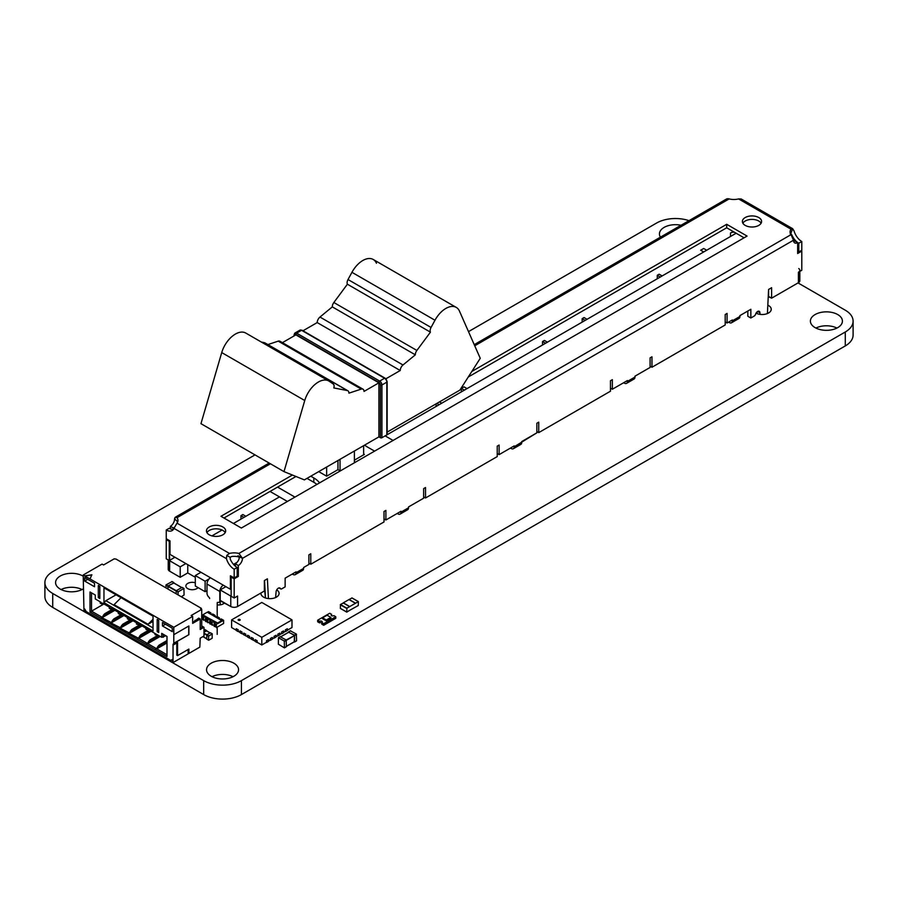 <?xml version="1.0" encoding="UTF-8"?>
<svg xmlns="http://www.w3.org/2000/svg" width="898" height="898" viewBox="0 0 898 898"><rect width="100%" height="100%" fill="white"/><g stroke="black" fill="none" stroke-linecap="round" stroke-linejoin="round"><path stroke-width="1.35" d="M688.99 220.661A26.682 15.412 0 0 0 656.573 223.041L468.498 331.631M255.01 454.882L52.713 571.678A26.682 15.412 0 0 0 44.9 582.566A26.682 15.412 0 0 0 52.713 593.466L203.678 680.628A26.682 15.412 0 0 0 241.427 680.628L845.287 331.991A26.682 15.412 0 0 0 853.1 321.091A26.682 15.412 0 0 0 845.287 310.203L798.03 282.915M44.9 582.566L44.9 596.519A26.682 15.412 0 0 0 52.713 607.407L203.678 694.569A26.682 15.412 0 0 0 241.427 694.569L845.287 345.932A26.682 15.412 0 0 0 853.1 335.044L853.1 321.091M681.01 225.263A16.007 9.249 0 0 0 659.435 233.929A16.007 9.249 0 0 0 660.434 237.151M756.06 313.144A9.07 5.231 0 0 0 765.837 314.064A9.07 5.231 0 0 0 771.247 309.271A9.07 5.231 0 0 0 767.824 305.174M260.981 592.983A9.07 5.231 0 0 0 260.948 593.421A9.07 5.231 0 0 0 263.608 597.125A9.07 5.231 0 0 0 273.486 598.259A9.07 5.231 0 0 0 279.087 593.421A9.07 5.231 0 0 0 276.73 589.896M265 589.066A9.07 5.231 0 0 0 264.371 589.324M836.925 328.062A16.007 9.249 0 0 0 815.9 328.062M815.092 327.624A16.007 9.249 0 0 0 832.536 329.633A16.007 9.249 0 0 0 842.425 321.091A16.007 9.249 0 0 0 826.418 311.853A16.007 9.249 0 0 0 810.4 321.091A16.007 9.249 0 0 0 815.092 327.624M233.065 676.699A16.007 9.249 0 0 0 212.04 676.699M211.232 676.261A16.007 9.249 0 0 0 228.676 678.271A16.007 9.249 0 0 0 238.565 669.728A16.007 9.249 0 0 0 222.547 660.49A16.007 9.249 0 0 0 206.54 669.728A16.007 9.249 0 0 0 211.232 676.261M195.304 582.768A6.398 3.693 0 0 0 185.875 586.012A6.398 3.693 0 0 0 187.749 588.628A6.398 3.693 0 0 0 198.054 587.606M217.193 604.859A6.398 3.693 0 0 0 224.478 602.85M82.1 589.548A16.007 9.249 0 0 0 61.075 589.548M83.211 576.213A16.007 9.249 0 0 0 65.666 573.979A16.007 9.249 0 0 0 55.575 582.566A16.007 9.249 0 0 0 60.267 589.11A16.007 9.249 0 0 0 83.357 588.83M294.376 335.324L294.376 335.324A2.133 1.235 -120 0 1 295.88 334.449A2.133 1.235 -120 0 0 294.376 335.324A1.066 0.617 0 0 1 294.061 334.887A1.066 0.617 0 0 0 294.376 335.324M386.836 434.026A1.066 0.617 0 0 1 386.836 434.901L386.836 382.166A1.066 0.617 0 0 0 387.15 381.729L387.15 434.464A1.066 0.617 0 0 1 386.836 434.901L386.836 382.166L381.931 384.995A1.066 0.617 180 0 1 380.426 384.995L380.426 437.73A1.066 0.617 180 0 0 381.931 437.73L386.836 434.901L381.931 437.73L381.931 384.995L381.931 437.73A1.066 0.617 180 0 1 380.426 437.73L378.911 436.866L304.377 479.891L378.911 436.866L378.911 382.817L295.88 334.887L282.421 342.654L295.88 334.887L378.911 382.817L378.911 436.866L380.426 437.73L380.426 384.995A2.133 1.235 -120 0 0 378.911 382.391L295.88 334.449A1.066 0.617 120 0 1 296.643 333.136A3.199 1.852 -120 0 0 295.038 332.978A3.199 1.852 -120 0 0 294.376 334.449A1.066 0.617 0 0 0 294.061 334.887L294.061 335.931M386.836 381.291A2.133 1.235 -120 0 0 385.332 378.687A1.066 0.617 -60 0 0 385.107 378.193L387.15 381.729A1.066 0.617 0 0 0 386.836 381.291M294.376 334.449A1.066 0.617 0 0 0 294.061 334.887L295.038 332.978A3.199 1.852 -120 0 1 296.643 333.136A1.066 0.617 120 0 0 295.88 334.449L378.911 382.391A1.066 0.617 120 0 1 379.674 381.078L296.643 333.136L301.548 330.307A3.199 1.852 -120 0 0 299.943 330.15L295.038 332.978M387.15 381.729A1.066 0.617 0 0 1 386.836 382.166A3.199 1.852 -120 0 0 384.58 378.249A3.199 1.852 -120 0 1 386.836 382.166L381.931 384.995A3.199 1.852 -120 0 0 379.674 381.078A3.199 1.852 -120 0 1 381.931 384.995A1.066 0.617 180 0 1 380.426 384.995A2.133 1.235 -120 0 0 378.911 382.391A1.066 0.617 120 0 1 379.674 381.078L384.58 378.249A1.066 0.617 -60 0 1 385.107 378.193L302.076 330.251A1.066 0.617 -60 0 0 301.548 330.307A3.199 1.852 -120 0 0 299.943 330.15L302.076 330.251A1.066 0.617 -60 0 0 301.548 330.307L384.58 378.249A1.066 0.617 -60 0 1 385.107 378.193M246.243 333.338A20.834 12.022 -60 0 0 221.727 352.577L304.748 400.519L283.993 471.618L200.961 423.676L221.727 352.577L200.961 423.676L283.993 471.618L304.377 479.891L283.993 471.618L304.748 400.519A20.834 12.022 -60 0 1 329.274 381.28L333.192 383.962A4.928 2.84 -60 0 1 333.809 387.936L347.369 390.574A4.928 2.84 -60 0 1 348.907 393.167L361.254 389.092A4.928 2.84 -60 0 1 364.004 391.427L378.911 382.817L364.004 391.427A4.928 2.84 -60 0 0 362.983 389.171L279.952 341.24A4.928 2.84 -60 0 0 278.223 341.15A4.928 2.84 -60 0 1 280.894 342.699M328.814 380.988L245.783 333.057A20.834 12.022 -60 0 0 221.727 352.577L304.748 400.519A20.834 12.022 -60 0 1 328.814 380.988A20.834 12.022 -60 0 1 329.274 381.28L333.192 383.962A4.928 2.84 -60 0 1 333.809 387.936L347.369 390.574L264.338 342.643L261.408 342.071L264.338 342.643A4.928 2.84 -60 0 1 265.292 343.193M347.896 390.776L264.865 342.834A4.928 2.84 -60 0 0 264.338 342.643L347.369 390.574A4.928 2.84 -60 0 1 347.896 390.776A4.928 2.84 -60 0 1 348.907 393.167L361.254 389.092L278.223 341.15L267.873 344.574L278.223 341.15L361.254 389.092A4.928 2.84 -60 0 1 362.983 389.171M456.263 307.408A20.834 12.022 -60 0 0 434.98 320.249L431.051 327.467A4.928 2.84 -60 0 0 430.434 332.159A4.928 2.84 -60 0 1 431.051 327.467L348.02 279.536A4.928 2.84 -60 0 0 347.403 284.217L430.434 332.159L416.885 350.445L430.434 332.159L347.403 284.217L333.854 302.503L416.885 350.445A4.928 2.84 -60 0 0 415.336 354.822A4.928 2.84 -60 0 1 416.885 350.445L333.854 302.503A4.928 2.84 -60 0 0 332.305 306.88L415.336 354.822L402.989 364.992L415.336 354.822L332.305 306.88L319.969 317.05L402.989 364.992A4.928 2.84 -60 0 0 400.239 370.515A4.928 2.84 -60 0 1 402.989 364.992L319.969 317.05A4.928 2.84 -60 0 0 317.207 322.573L400.239 370.515L385.882 378.799L400.239 370.515L317.207 322.573L302.985 330.778L317.207 322.573A4.928 2.84 -60 0 1 319.969 317.05L332.305 306.88A4.928 2.84 -60 0 1 333.854 302.503L347.403 284.217A4.928 2.84 -60 0 1 348.02 279.536L351.949 272.307L434.98 320.249L351.949 272.307L348.02 279.536L431.051 327.467L434.98 320.249A20.834 12.022 -60 0 1 459.495 311.179L480.25 358.313L459.866 390.125L387.15 432.106L459.866 390.125L480.25 358.313L459.495 311.179A20.834 12.022 -60 0 0 456.263 307.408L373.231 259.477A20.834 12.022 -60 0 0 351.949 272.307A20.834 12.022 -60 0 1 376.464 263.249M379.674 381.078L384.58 378.249L301.548 330.307L296.643 333.136L379.674 381.078M474.234 344.652L726.504 199.008L729.154 198.918L474.739 345.797L729.154 198.918A11.741 6.78 0 0 0 738.583 198.918L791.048 229.203A11.741 6.78 0 0 0 790.06 231.931A11.741 6.78 0 0 0 791.048 234.647L793.506 240.204A5.871 3.39 -60 0 0 797.649 242.606L797.649 253.505L797.649 242.606L794.64 240.866L797.649 242.606A5.871 3.39 -60 0 1 794.719 242.898A5.871 3.39 -60 0 1 793.506 240.204L242.482 558.343A5.871 3.39 -60 0 1 238.329 565.527L238.329 576.426L234.176 578.817L234.176 598.001L237.577 596.036L237.577 606.498L264.371 591.019L237.577 606.498A4.804 2.773 0 0 1 230.775 606.498L230.775 596.036L220.212 589.93L225.869 586.663L220.212 589.93L220.212 600.392L230.775 606.498L219.83 600.616A3.738 2.155 60 0 1 219.056 602.322A3.738 2.155 60 0 1 217.776 602.401A3.738 2.155 60 0 0 219.83 600.616L219.83 591.456A5.332 3.087 -60 0 1 223.254 585.148A5.332 3.087 -60 0 0 219.83 591.456L207 584.048A5.332 3.087 -60 0 1 210.413 577.74A5.332 3.087 -60 0 0 207 584.048L207 593.208A3.738 2.155 60 0 0 209.054 597.361A1.066 0.617 60 0 1 209.649 598.551A1.066 0.617 60 0 0 209.054 597.361A3.738 2.155 60 0 1 207 593.208L207 584.048L219.83 591.456L219.83 600.616L220.212 589.93L230.775 596.036A4.804 2.773 0 0 0 231.156 596.227A4.804 2.773 0 0 1 230.775 596.036L230.775 606.498A4.804 2.773 0 0 0 237.577 606.498L237.577 596.036L234.176 598.001L231.156 596.25L231.156 577.077L231.909 576.639L231.156 577.077L231.156 596.25L234.176 598.001L234.176 578.817L231.156 577.077L234.176 578.817L238.329 576.426L237.195 575.775L238.329 576.426L238.329 565.527L235.31 563.787L235.31 566.155L235.31 563.787A5.871 3.39 -60 0 0 239.171 558.5A5.871 3.39 -60 0 1 235.31 563.787L238.329 565.527A5.871 3.39 -60 0 0 242.482 558.343L237.948 555.727L242.482 558.343A11.741 6.78 0 0 0 231.751 556.502L230.09 557.288L226.801 555.391L226.442 558.668L173.976 528.372A11.741 6.78 60 0 1 172.113 530.595A11.741 6.78 60 0 1 166.242 530.011L169.262 528.271A11.741 6.78 60 0 0 173.426 529.382L173.415 528.046A5.871 3.39 -60 0 0 174.481 527.272M264.371 587.539L264.551 580.467L265.46 597.945L264.371 587.539M295.184 574.675L302.738 570.32A4.266 2.47 60 0 0 303.625 568.367L296.071 572.722A4.266 2.47 60 0 1 295.184 574.675A4.266 2.47 60 0 1 293.051 574.462A4.266 2.47 60 0 0 296.071 572.722L296.071 571.846L296.071 572.722L303.625 568.367L303.625 567.491L308.901 564.438L308.901 554.852L310.787 553.763L310.787 564.225L308.901 563.136L310.787 564.225L384.007 521.951L384.007 511.49L385.893 510.401L384.007 511.49L384.007 521.951L310.787 564.225L310.787 553.763L308.901 554.852L308.901 564.438L303.625 567.491L303.625 568.367A4.266 2.47 60 0 1 300.606 570.107M400.104 514.105L407.658 509.738A4.266 2.47 60 0 0 408.545 507.785L400.991 512.141A4.266 2.47 60 0 1 400.104 514.105A4.266 2.47 60 0 1 397.971 513.892L397.219 513.454L397.971 513.892A4.266 2.47 60 0 0 400.991 512.141L400.991 511.276L400.991 512.141L408.545 507.785L408.545 506.921L423.643 498.199L423.643 488.613L425.529 487.524L425.529 497.986L423.643 496.897L425.529 497.986L497.234 456.577L497.234 446.126L499.12 445.038L497.234 446.126L497.234 456.577L425.529 497.986L425.529 487.524L423.643 488.613L423.643 498.199L408.545 506.921L408.545 507.785A4.266 2.47 60 0 1 405.526 509.525M513.33 448.731L520.885 444.375A4.266 2.47 60 0 0 521.76 442.422L514.217 446.777A4.266 2.47 60 0 1 513.33 448.731A4.266 2.47 60 0 1 511.198 448.517A4.266 2.47 60 0 0 514.217 446.777L514.217 445.902L514.217 446.777L536.858 432.836L536.858 423.239L538.744 422.15L538.744 432.611L536.858 431.523L538.744 432.611L610.46 391.214L610.46 380.752L612.346 379.663L610.46 380.752L610.46 391.214L538.744 432.611L538.744 422.15L536.858 423.239L536.858 432.836L521.76 441.547L521.76 442.422A4.266 2.47 60 0 1 518.741 444.162M626.557 383.356L634.1 379.001A4.266 2.47 60 0 0 634.987 377.048L627.444 381.403A4.266 2.47 60 0 1 626.557 383.356A4.266 2.47 60 0 1 624.424 383.154A4.266 2.47 60 0 0 627.444 381.403L627.444 380.539L627.444 381.403L634.987 377.048L634.987 376.172L650.085 367.462L650.085 357.875L651.97 356.787L651.97 367.248L650.085 366.159L651.97 367.248L725.191 324.975L725.191 314.513L727.077 313.424L725.191 314.513L725.191 324.975L651.97 367.248L651.97 356.787L650.085 357.875L650.085 367.462L634.987 376.172L634.987 377.048A4.266 2.47 60 0 1 631.968 378.788M799.815 271.432L799.815 280.737A4.804 2.773 0 0 1 798.412 282.702L771.618 298.17L771.618 287.708L771.618 298.17L768.598 296.43L768.598 289.459L768.239 296.632L771.618 298.17L798.412 282.702A4.804 2.773 0 0 0 798.412 278.773M169.643 567.278A4.804 2.773 0 0 0 169.643 571.195L180.206 577.302L187.749 572.935L195.304 577.302L187.749 572.935L187.749 564.662L187.749 572.935L180.206 577.302L180.206 566.84L185.864 563.574L180.206 566.84L169.643 560.734L180.206 566.84L180.206 577.302L169.643 571.195L169.643 560.734A4.804 2.773 0 0 1 169.284 560.509A4.804 2.773 0 0 0 169.643 560.734L169.643 571.195A4.804 2.773 0 0 1 168.229 569.231L168.229 559.925M195.304 586.012L205.114 591.681L207 590.592L205.114 591.681L205.114 581.219L209.133 578.896L205.114 581.219L195.304 575.551L205.114 581.219L205.114 591.681L195.304 586.012L195.304 575.551L200.961 572.284L195.304 575.551L195.304 586.012M736.135 233.233L385.141 435.878L393.066 440.458L385.141 435.878M279.469 496.897L233.424 523.478M222.053 530.033L211.917 535.893M174.919 557.254L169.262 560.52L169.262 541.348L170.014 540.91L170.014 554.414L230.404 589.279L230.404 575.775L234.176 577.953L234.176 569.231L237.195 567.491A11.741 6.78 60 0 1 230.236 559.117L230.09 557.288L230.236 559.117A11.741 6.78 60 0 0 237.195 567.491L237.195 576.202L237.195 567.491L234.176 569.231A11.741 6.78 60 0 1 226.442 558.668L173.976 528.372A11.741 6.78 60 0 1 166.242 530.011L166.242 538.733L170.014 540.91L170.014 554.414L230.404 589.279L231.156 588.841L230.404 589.279L230.404 575.775L234.176 577.953L237.195 576.202L234.176 577.953L234.176 569.231A11.741 6.78 60 0 1 226.442 558.668L226.801 555.391L229.461 553.437L176.996 523.152A11.741 6.78 0 0 0 176.996 517.697L270.41 463.772L176.996 517.697L175.379 517.192L174.549 519.123A5.871 3.39 -60 0 1 170.396 526.307L173.415 528.046L170.396 526.307L170.396 528.832L170.396 526.307A5.871 3.39 -60 0 0 174.549 519.123A11.741 6.78 0 0 1 177.591 522.165A11.741 6.78 0 0 0 174.549 519.123C174.852 517.035 175.671 516.563 176.996 517.697A11.741 6.78 0 0 1 177.984 520.425A11.741 6.78 0 0 1 176.996 523.152L173.976 528.372L176.996 523.152L229.461 553.437L226.801 555.391L230.09 557.288L231.751 556.502A11.741 6.78 0 0 1 242.482 558.343L238.89 553.437A11.741 6.78 0 0 0 229.461 553.437A11.741 6.78 0 0 1 238.89 553.437L791.048 234.647L238.89 553.437L242.482 558.343L793.506 240.204L791.048 234.647A11.741 6.78 0 0 1 791.048 229.203L792.665 228.698L790.801 233.57L791.823 234.883A11.741 6.78 60 0 0 798.782 243.257A11.741 6.78 60 0 1 791.823 234.883L790.801 233.57L792.665 228.698L794.068 230.954A11.741 6.78 60 0 0 801.802 241.517L798.782 243.257L798.782 251.979L798.782 243.257L801.802 241.517A11.741 6.78 60 0 1 794.068 230.954L792.665 228.698L791.048 229.203L738.583 198.918L741.243 199.008L792.665 228.698M169.643 556.816A4.804 2.773 0 0 0 169.262 557.063L169.643 556.816A4.804 2.773 0 0 0 169.262 557.063L169.643 560.296L169.643 556.816M245.872 516.283L242.853 514.543L240.967 515.632L242.853 514.543L245.872 516.283L243.987 517.371L240.967 515.632L240.967 519.123L240.967 515.632L243.987 517.371M439.111 404.717L436.843 403.415L439.111 404.717L441.749 403.202L439.492 401.889L441.749 403.202M436.091 406.468L436.091 403.853L436.091 406.468M467.039 388.598L464.019 386.858L461.381 388.385L464.019 386.858L467.039 388.598L464.401 390.125L461.381 388.385L461.381 391.865L461.381 388.385L464.401 390.125M545.546 343.272L542.527 341.532L542.527 345.023L542.527 341.532L544.413 340.443L547.432 342.183L545.546 343.272L542.527 341.532L544.413 340.443L547.432 342.183M587.056 319.306L584.037 317.566L582.151 318.655L584.037 317.566L587.056 319.306L585.17 320.395L582.151 318.655L582.151 322.135L582.151 318.655L585.17 320.395M660.277 277.033L657.257 275.293L657.257 278.773L657.257 275.293L659.143 274.204L662.163 275.944L660.277 277.033L657.257 275.293L659.143 274.204L662.163 275.944M706.692 250.228L703.673 248.488L700.665 250.228L703.673 248.488L706.692 250.228L703.673 251.979L700.665 250.228L703.673 251.979M730.478 236.511L730.478 233.02A4.804 2.773 0 0 1 734.384 232.223A4.804 2.773 0 0 0 730.478 233.02L733.116 231.493L730.478 233.02L730.478 236.511M798.76 268.547A4.804 2.773 0 0 1 798.412 272.24L801.802 270.276L801.802 251.103L801.05 250.665L801.802 251.103L797.649 253.505L801.802 251.103L801.802 270.276L798.412 272.24L798.412 282.702L798.412 272.24A4.804 2.773 0 0 0 799.815 270.276M757.149 313.638L756.98 311.965L757.149 313.638M731.477 322.786L739.02 318.431A4.266 2.47 60 0 0 739.907 316.478L732.364 320.833A4.266 2.47 60 0 1 731.477 322.786A4.266 2.47 60 0 1 729.344 322.573A4.266 2.47 60 0 0 732.364 320.833L732.364 319.957L732.364 320.833L739.907 316.478L739.907 315.602L750.851 309.282L750.851 318.004L754.185 316.074A2.133 1.235 120 0 0 755.577 314.233A2.133 1.235 120 0 1 754.185 316.074L750.851 318.004L747.832 316.253L747.832 311.022L747.832 316.253L750.851 318.004L750.851 309.282L739.907 315.602L739.907 316.478A4.266 2.47 60 0 1 736.888 318.218M729.344 322.573L728.592 322.135L729.344 322.573M624.424 383.154L623.672 382.716L624.424 383.154M511.198 448.517L510.446 448.08L511.198 448.517M293.051 574.462L292.299 574.024L293.051 574.462M264.371 591.019L264.371 580.568L267.391 578.817L264.371 580.568L264.371 591.019M233.525 564.382L237.038 562.35L233.525 564.382M794.64 240.866A5.871 3.39 -60 0 1 793.63 241.304A5.871 3.39 -60 0 0 794.64 240.866M166.242 558.781L169.262 560.52L166.242 558.781L166.242 539.597L169.262 541.348L166.242 539.597L166.994 539.159L166.242 539.597L166.242 558.781M771.618 287.708L768.598 289.459L767.408 313.559L768.598 289.459L771.618 287.708M759.91 312.773L757.654 311.46L759.91 312.773A3.199 1.852 -60 0 0 759.248 311.303A3.199 1.852 -60 0 0 755.577 314.233A3.199 1.852 -60 0 1 758.114 311.247A3.199 1.852 -60 0 1 759.91 312.773L760.067 314.367L759.91 312.773M727.077 323.011L725.191 321.922L727.077 323.011L727.077 313.424L727.077 323.011L732.364 319.957L727.077 323.011M612.346 389.249L610.46 388.161L612.346 389.249L612.346 379.663L612.346 389.249L627.444 380.539L612.346 389.249M499.12 454.624L497.234 453.535L499.12 454.624L499.12 445.038L499.12 454.624L514.217 445.902L499.12 454.624M385.893 519.987L384.007 518.898L385.893 519.987L385.893 510.401L385.893 519.987L400.991 511.276L385.893 519.987M280.726 588.92A2.133 1.235 120 0 1 280.412 588.56L279.244 587.887L280.412 588.56A3.199 1.852 -60 0 0 277.875 588.516A3.199 1.852 -60 0 0 276.068 592.119L275.596 597.552L276.068 592.119A3.199 1.852 -60 0 1 277.471 588.886A3.199 1.852 -60 0 1 279.94 588.033A3.199 1.852 -60 0 1 280.412 588.56A2.133 1.235 120 0 0 281.792 588.807L285.126 586.888L285.126 578.166L296.071 571.846L285.126 578.166L285.126 586.888L281.792 588.807A2.133 1.235 120 0 1 280.726 588.92L279.009 587.921M268.423 598.573L267.391 578.817L268.423 598.573M217.776 602.401A1.066 0.617 -120 0 0 217.193 602.906L217.193 616.6L217.193 602.906L217.989 602.457L217.193 602.906A1.066 0.617 -120 0 1 217.776 602.401M217.193 627.152L217.193 634.381L217.193 627.152M220.212 601.66L220.212 604.859L220.212 601.66M177.557 522.097L177.299 522.715L177.557 522.097M239.036 556.962L239.171 558.5L239.036 556.962M744.06 237.813L726.695 227.789L468.285 376.98L726.695 227.789L726.695 224.298L471.832 371.446L726.695 224.298L726.695 227.789L744.06 237.813M295.958 476.479L223.984 518.023L295.958 476.479M745.194 221.031A9.609 5.545 0 0 0 742.87 223.209A9.609 5.545 0 0 1 745.194 221.031A9.609 5.545 0 0 1 761.111 223.209A9.609 5.545 0 0 0 745.194 221.031M209.268 530.449A9.609 5.545 0 0 0 206.944 532.626A9.609 5.545 0 0 1 209.268 530.449A9.609 5.545 0 0 1 225.185 532.626A9.609 5.545 0 0 0 209.268 530.449M790.319 234.008L791.048 234.434M747.08 236.073L726.695 224.298L747.08 236.073L241.349 528.046L747.08 236.073M220.964 516.283L241.349 528.046L220.964 516.283L292.411 475.031L220.964 516.283M745.194 217.552A9.609 5.545 0 0 0 749.504 226.824A9.609 5.545 0 0 0 761.268 220.032A9.609 5.545 0 0 0 745.194 217.552A9.609 5.545 0 0 0 742.377 221.469A9.609 5.545 0 0 0 751.985 227.014A9.609 5.545 0 0 0 761.594 221.469A9.609 5.545 0 0 0 755.667 216.351A9.609 5.545 0 0 0 745.194 217.552M209.268 526.958A9.609 5.545 0 0 0 213.578 536.241A9.609 5.545 0 0 0 225.342 529.45A9.609 5.545 0 0 0 209.268 526.958A9.609 5.545 0 0 0 206.45 530.886A9.609 5.545 0 0 0 216.059 536.432A9.609 5.545 0 0 0 225.667 530.886A9.609 5.545 0 0 0 219.741 525.757A9.609 5.545 0 0 0 209.268 526.958M725.573 200.984C725.629 199.042 726.819 198.357 729.154 198.918A11.741 6.78 0 0 0 738.583 198.918L741.243 199.008M367.405 446.991L374.578 451.133L367.405 446.991A26.682 15.412 0 0 1 364.622 445.105A26.682 15.412 0 0 0 367.405 446.991M316.904 484.437A26.682 15.412 0 0 0 313.806 482.293L307.015 478.376L313.806 482.293L313.806 477.938L313.806 482.293A26.682 15.412 0 0 1 316.904 484.437M319.565 482.888A26.682 15.412 0 0 0 313.806 477.938L310.787 476.187L313.806 477.938A26.682 15.412 0 0 1 319.565 482.888M797.649 251.317L798.782 251.979L801.802 250.228L801.802 241.517L801.802 250.228L798.782 251.979L797.649 251.317M173.426 529.382A11.741 6.78 60 0 1 169.262 528.271L166.242 530.011L166.242 538.733L170.014 540.91M337.962 469.654L326.648 476.187L318.711 471.618L326.648 476.187L326.648 467.039L326.648 476.187L337.962 469.654L337.962 460.506L337.962 469.654L340.23 470.967L337.962 469.654M354.384 461.707L355.327 462.246L354.384 461.707M364.386 454.399L354.384 460.18L364.386 454.399L363.634 453.961L364.386 454.399M294.937 497.11L277.583 487.086L294.937 497.11M287.394 501.466L270.029 491.442L287.394 501.466M340.039 470.855L340.039 459.305L340.039 470.855M354.384 462.796L354.384 451.021L354.384 462.796M363.634 454.837L363.634 445.689L363.634 454.837M206.697 639.006L208.583 640.094L208.583 636.177L212.175 633.887L212.175 638.242L208.774 640.207L206.697 639.006L206.888 634.751L210.289 632.798L212.175 633.887M203.038 636.626L206.697 638.747L203.038 636.547M206.585 630.924L210.065 632.922M203.981 632.203L206.394 630.811M206.697 630.901L203.981 632.08M203.981 629.902L206.518 630.62M173.909 582.982L167.982 585.923L166.096 584.834L165.906 587.864M172.012 581.635L166.096 584.834M167.791 588.953L167.982 585.923M173.752 582.982L168.128 586.012L167.937 589.043M176.098 593.746L176.277 590.716L168.128 586.012M182.013 587.404L176.277 590.716L178.163 591.804L183.91 588.493L182.204 587.516M181.34 596.777L184.09 594.97L183.91 588.493M177.984 594.835L178.163 591.804M278.369 644.214L278.425 637.726L284.296 641.049L284.43 647.862L278.369 644.214M280.255 636.761L286.181 639.96L284.296 641.049M286.372 646.65L284.486 647.739L286.372 646.65L286.181 639.96L294.522 635.582L284.486 641.385M294.522 641.599L286.372 646.302L294.522 641.599L294.522 635.582M288.718 632.226L294.331 635.256M288.561 632.226L294.488 635.167L294.263 641.834M290.447 630.879L296.374 634.078L294.488 635.167M296.565 640.768L294.679 641.857L296.565 640.768L296.374 634.078M317.656 620.226L319.542 621.315A1.605 0.92 180 0 1 321.293 621.113A1.605 0.92 180 0 1 322.281 621.966A1.605 0.92 180 0 1 321.81 622.617L323.695 623.706L333.888 617.824L335.773 616.735L333.888 615.646A1.605 0.92 180 0 1 332.148 615.848A1.605 0.92 180 0 1 331.16 614.995A1.605 0.92 180 0 1 331.62 614.344L329.734 613.255L317.656 620.226L317.656 621.786L319.542 622.886A1.605 0.92 180 0 1 321.81 622.886M319.542 621.315L319.542 622.886M331.62 614.344L331.62 615.646M321.81 622.617L321.81 624.189L323.695 625.277L335.773 618.307L335.773 616.735M323.695 623.706L323.695 625.277M330.868 617.386L327.096 615.209L322.562 617.824L322.562 618.7L326.344 620.877L330.868 618.262L330.868 617.386L326.344 620.002L326.344 620.877M322.562 617.824L326.344 620.002M200.209 638.175L199.827 647.11L188.883 653.43L188.883 649.074L177.568 655.607L177.568 642.53L173.785 644.719L173.785 643.406L188.883 634.695L188.883 625.973L173.785 634.695L173.785 627.287L192.666 616.387L192.666 623.358L200.209 619.003L200.209 629.464L203.981 627.287L203.981 635.997L200.209 638.175M112.351 621.618L110.533 622.662L112.272 621.405L112.879 621.921M85.849 610.943L83.963 611.156L83.211 574.989L102.08 564.09L103.596 564.965L114.158 558.859L116.044 559.084L201.343 608.328L200.591 608.765L201.724 609.416L191.151 615.512L192.666 616.387M103.82 616.69L103.214 616.174L101.474 617.431L110.757 622.269M103.292 616.387L101.474 617.431M114.91 610.281L102.462 617.476M166.994 642.968L156.802 648.85L166.994 654.743M157.633 647.761L155.825 648.816L156.802 648.85M158.16 648.075L157.565 647.548L155.825 648.816M110.533 622.662L119.816 627.5L131.669 619.957M123.969 615.512L111.52 622.707M160.203 636.435L147.743 643.63L156.05 648.423M148.574 642.53L146.767 643.585L147.743 643.63M149.113 642.845L148.507 642.317L146.767 643.585M121.937 627.152L121.331 626.624M121.41 626.849L119.816 627.5M119.591 627.893L128.874 632.731L140.728 625.188M133.027 620.743L120.579 627.938M151.145 631.204L138.696 638.399L146.991 643.192M139.527 637.311L137.708 638.355L138.696 638.399M140.054 637.614L139.448 637.086L137.708 638.355M130.996 632.383L130.39 631.855M130.468 632.08L128.874 632.731M128.65 633.124L137.933 637.962M142.086 625.973L129.638 633.169M201.343 609.192L201.343 608.328M203.981 627.287L201.724 625.973M113.025 621.831L114.54 619.395L122.611 614.726M112.272 621.405L112.272 620.698L113.025 621.135M110.005 608.765L110.005 607.452L110.757 609.192L111.52 609.63L111.52 608.328L118.312 612.245L118.312 613.559L119.064 613.985L119.064 612.683L119.816 614.423L120.579 614.861L120.579 613.559L127.37 617.476L127.37 618.789L128.122 619.216L128.122 617.914L128.874 619.654L129.638 620.091L129.638 618.789L136.429 622.707L136.429 624.009L137.181 624.447L137.181 623.145L138.696 625.322L138.696 624.009L145.487 627.938L146.239 629.678L146.239 628.375L146.991 628.802L147.743 630.553L147.743 629.24L154.546 633.169L155.298 634.908L155.298 633.606L156.05 634.033L156.802 635.784L156.802 634.471L161.719 637.311L161.719 633.382L166.994 636.435L166.994 656.483L90.002 612.032L90.002 591.984L95.289 595.037L95.289 598.955L100.194 601.783L100.194 603.097L100.946 603.535L100.946 602.221L101.71 603.972L102.462 604.399L102.462 603.097L109.253 607.014L109.253 608.328L110.757 608.328M84.726 611.594L84.726 608.979L86.23 611.594L170.766 660.4L172.281 659.536L172.281 662.152L173.033 662.578L173.033 644.281L173.785 644.719M188.131 649.512L188.131 652.992L188.883 653.43M173.785 634.695L173.785 643.406M83.211 574.989L84.726 575.854L91.888 574.765L90.002 578.907L173.785 627.287M90.002 578.907L84.726 576.033L91.809 574.956M98.309 597.653L98.309 585.451L99.813 586.315L99.813 598.517L98.309 597.653L99.813 596.777M103.966 602.659L103.966 587.842L153.03 616.174L153.03 630.991L103.966 602.659L105.852 600.695L116.044 594.813M162.471 625.973L162.471 622.494L172.281 628.151L172.281 631.642L162.471 625.973L165.49 624.233M157.184 619.44L157.184 631.642L158.699 632.506L158.699 620.305L157.184 619.44M84.726 581.085L84.726 577.605L94.537 583.262L94.537 586.753L84.726 581.085L87.746 579.345M176.805 642.968L176.805 655.17L177.568 655.607M173.64 643.316L188.883 634.695M188.737 626.063L188.737 634.605M200.209 619.003L198.705 618.127L193.418 622.056L192.666 621.618M201.724 609.416L201.724 626.849L202.477 627.287L200.961 628.151L200.209 627.713M90.002 612.032L91.517 611.156L101.71 617.038M90.002 591.984L91.517 592.86L91.517 611.156L103.966 603.972M103.966 616.6L105.481 614.165L113.552 609.506M103.214 616.174L103.214 615.478L103.966 615.905M201.724 626.849L201.724 627.713M158.317 647.986L159.822 645.539L166.994 641.408M157.565 647.548L157.565 646.852L158.317 647.29M149.259 642.755L150.763 640.308L158.845 635.649M148.507 642.317L148.507 641.621L149.259 642.059M122.083 627.062L122.083 626.366M140.2 637.524L141.716 635.088L149.786 630.418M139.448 637.086L139.448 636.39L140.2 636.828M131.142 632.293L131.142 631.597M157.184 631.642L158.699 630.766M153.03 627.938L105.852 600.695M153.03 619.306L148.035 624.278L153.03 621.394M148.035 624.278L114.068 604.668L121.05 597.709M112.272 620.698L113.777 618.958L121.859 614.299M113.777 618.958L114.54 619.395M111.52 609.63L112.654 608.979M119.064 613.985L119.816 613.559M188.131 652.992L188.131 653.867L173.033 662.578M161.719 637.311L165.861 635.784M161.719 633.382L163.223 634.257L163.223 637.311M156.802 635.784L157.936 635.122M155.298 634.908L156.05 634.471M147.743 630.553L148.877 629.902M100.946 603.535L101.71 603.097M146.239 629.678L146.991 629.24M102.462 604.399L103.596 603.748M138.696 625.322L139.819 624.671M137.181 624.447L137.933 624.009M129.638 620.091L130.76 619.44M128.122 619.216L128.874 618.789M120.579 614.861L121.713 614.21M194.922 620.305L194.922 621.18M103.214 615.478L104.729 613.727L112.8 609.069M104.729 613.727L105.481 614.165M157.565 646.852L159.069 645.112L166.994 640.532M159.069 645.112L159.822 645.539M121.331 625.928L122.835 624.189L130.917 619.53M148.507 641.621L150.011 639.881L158.093 635.212M150.011 639.881L150.763 640.308M122.835 624.189L123.598 624.626M130.39 631.159L131.894 629.419L139.976 624.75M139.448 636.39L140.952 634.65L149.034 629.981M140.952 634.65L141.716 635.088M131.894 629.419L132.657 629.857M349.737 610.292L346.763 612.133L346.875 608.193L358.381 601.604L358.268 605.533L349.737 610.292M343.328 603.007L340.454 604.489L346.875 608.193M340.308 608.328L346.718 612.032L340.353 608.429L340.454 604.489M355.406 603.265L348.985 599.561L343.328 602.839L349.737 606.543M352.005 598.001L349.131 599.482L355.552 603.187M214.543 623.437L214.094 626.321L214.543 623.437L216.362 624.492L217.417 623.268L203.083 614.995L201.724 615.512M214.543 626.58L215.15 626.49L215.15 623.358M215.15 626.49L215.924 626.939M215.924 624.233L216.362 627.635L223.613 623.448L223.613 620.305L221.267 618.958A1.313 0.763 0 0 1 219.404 617.88L216.99 616.488A1.313 0.763 0 0 1 215.127 615.411L212.714 614.019A1.313 0.763 0 0 1 210.85 612.941L208.516 611.594L207.337 612.268M203.61 617.128L203.61 620.271L203.61 617.128A1.313 0.763 0 0 1 205.474 618.206L207.517 618.947L207.808 622.696L207.887 619.598A1.313 0.763 0 0 1 209.75 620.675L212.164 622.067A1.313 0.763 0 0 1 214.027 623.145M205.474 620.271A1.313 0.763 0 0 0 203.61 620.271M207.371 622L205.474 621.337L205.474 618.206M209.75 622.741A1.313 0.763 0 0 0 207.887 622.741M211.647 624.469L209.75 623.807L209.75 620.675M211.647 621.764L212.085 625.165L212.164 622.067M214.027 625.21A1.313 0.763 0 0 0 212.164 625.21M216.362 627.635L216.362 624.492M222.21 621.034L217.754 623.605L217.608 622.988L221.761 620.597L222.255 621.09L223.613 620.305M201.724 619.171L203.083 619.53M210.85 614.019L210.85 612.941M215.127 616.488L215.127 615.411M219.404 618.958L219.404 617.88M217.608 622.988L202.622 614.995M210.267 624.11L210.267 620.967M210.873 624.02L210.873 620.888M205.99 621.64L205.99 618.498M206.585 621.551L206.585 618.419M201.724 616.028L203.083 616.825M202.308 619.081L202.308 615.949M221.761 620.597L207.27 612.223L203.116 614.625M239.912 620.305A1.066 0.617 0 0 0 238.408 619.44A1.066 0.617 0 0 0 239.912 620.305M240.215 619.957A1.066 0.617 0 0 0 238.105 619.957M236.253 630.228L231.605 627.545L231.605 619.878L261.801 602.446L291.996 619.878L291.996 627.545L287.349 630.228M285.396 629.79L287.349 628.746L285.396 629.79L285.396 631.361L283.577 632.405M281.613 631.968L283.577 630.924L281.613 631.968L281.613 633.539L279.806 634.583M277.841 634.145L279.806 633.101L277.841 634.145L277.841 635.717L276.034 636.761M274.07 636.323L276.034 635.279L274.07 636.323L274.07 637.894L272.262 638.938M270.298 638.5L272.262 637.457L270.298 638.5L270.298 640.072L268.48 641.116M266.526 640.678L268.48 639.634L266.526 640.678L266.526 642.25L261.801 644.977L257.086 642.25L257.086 640.678L255.122 639.634L257.086 640.678M255.122 641.116L253.315 640.072L253.315 638.5L251.35 637.457L253.315 638.5M251.35 638.938L249.532 637.894L249.532 636.323L249.689 637.984M247.579 636.761L245.76 635.717L245.76 634.145L243.796 633.101L245.76 634.145M243.796 634.583L241.989 633.539L241.989 631.968L240.024 630.924L241.989 631.968M240.024 632.405L238.217 631.361L238.217 629.79L236.253 628.746L238.217 629.79M249.464 636.368L247.646 635.234L249.532 636.323M261.801 644.977L261.801 637.311L231.605 619.878M291.996 619.878L261.801 637.311M285.238 631.44L285.463 629.835M287.349 628.746L287.349 630.486L285.463 631.575M281.691 632.012L281.467 633.629M283.577 630.924L283.577 632.663L281.691 633.752M277.695 635.806L277.92 634.19M279.806 633.101L279.806 634.841L277.92 635.93M274.148 636.368L273.924 637.984M276.034 635.279L276.034 637.019L274.148 638.108M270.365 638.545L270.141 640.162M272.262 637.457L272.262 639.196L270.365 640.296M266.594 640.723L266.369 642.339M268.48 639.634L268.48 641.385L266.594 642.474M257.008 640.723L257.232 642.339M255.122 639.634L255.122 641.385L257.008 642.474M251.35 637.457L251.35 639.196L253.461 640.162M253.236 638.545L253.236 640.296M247.579 635.279L247.579 637.019L249.464 638.108M243.796 633.101L243.796 634.841L245.917 635.806M245.693 634.19L245.693 635.93M241.91 632.012L242.134 633.629M240.024 630.924L240.024 632.663L241.91 633.752M238.138 629.835L238.363 631.44M236.253 628.746L236.253 630.486L238.138 631.575M52.713 593.466L52.713 607.407M203.678 680.628L203.678 694.569M845.287 331.991L845.287 345.932M241.427 680.628L241.427 694.569M203.981 633.517L208.583 636.177M203.981 633.079L208.774 635.851M173.718 582.611L171.832 581.522M167.791 586.248L165.906 585.159M177.984 592.141L167.937 586.338M181.722 587.584L173.561 582.881M280.445 636.648L278.56 637.737M288.898 632.125L280.748 636.828M290.638 630.766L288.752 631.855M296.565 634.403L294.679 635.492M340.308 604.747L346.718 608.451M343.171 602.917L349.591 606.621M351.859 597.911L358.268 601.615M221.312 601.02L219.056 602.322M175.379 517.192L269.153 463.054M206.753 639.129L208.639 640.218M210.424 632.787L212.31 633.876M203.094 636.749L206.697 638.837M206.529 630.8L210.143 632.877M204.755 629.509L206.641 630.598M173.853 582.6L171.967 581.511M181.789 587.539L173.696 582.858M184.034 588.482L182.148 587.393M280.311 636.637L278.425 637.726M286.316 646.773L284.43 647.862M294.465 641.722L286.372 646.392M288.763 632.102L280.67 636.783M290.503 630.755L288.617 631.844M296.508 640.891L294.623 641.98M340.353 608.429L346.763 612.133M343.283 602.906L349.692 606.61M351.96 597.9L358.381 601.604"/></g></svg>
